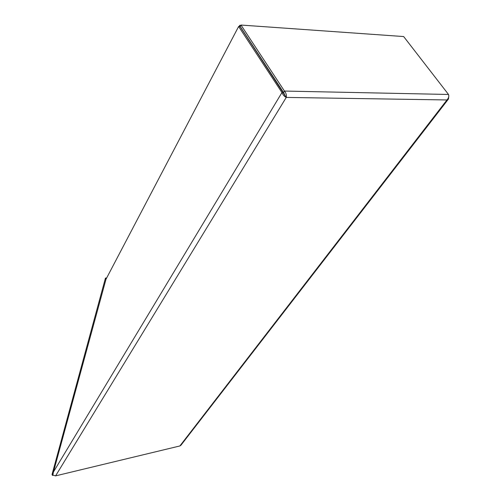 <?xml version="1.0" encoding="UTF-8"?>
<svg xmlns="http://www.w3.org/2000/svg" width="501" height="501" viewBox="0 0 501 501"><rect width="100%" height="100%" fill="white"/><g stroke="black" fill="none" stroke-linecap="round" stroke-linejoin="round"><path stroke-width="0.75" d="M106.669 277.961L105.46 278.093L52.023 474.535L52.511 475.418L53.457 471.948L52.843 475.08L55.586 475.875L179.884 445.959L446.98 99.956L448.458 99.01L448.783 96.148M238.626 26.503L281.95 92.56C283.009 94.996 284.443 96.612 286.253 97.419C286.741 95.228 286.14 93.111 284.449 91.057L240.994 25.05L240.211 26.54L283.56 92.528L285.363 96.073L240.111 26.603L238.626 26.503L105.999 279.232L105.46 278.093M53.075 475.286L52.511 475.418M448.464 99.016L180.842 445.351L179.884 445.959M240.994 25.05L403.656 36.554L448.52 94.47C449.165 96.242 448.652 98.071 446.98 99.956L286.253 97.419L55.586 475.875M283.56 92.528L284.449 91.057L448.52 94.47M285.363 96.073L286.253 97.419M283.453 92.591L281.95 92.56L53.457 471.948L105.999 279.232M240.799 25.419L239.716 25.344L240.342 26.296M239.09 26.534L239.716 25.344"/></g></svg>
